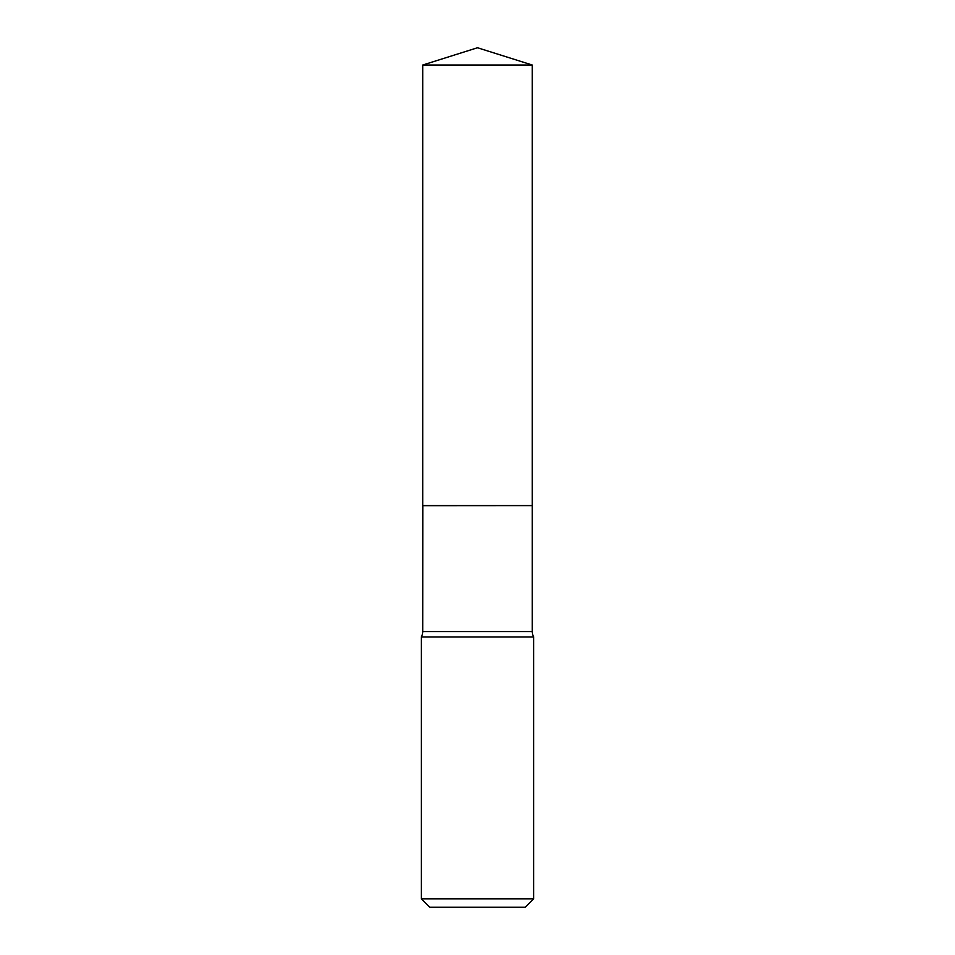 <?xml version="1.0" encoding="UTF-8"?>
<svg xmlns="http://www.w3.org/2000/svg" width="955" height="955" viewBox="0 0 955 955"><rect width="100%" height="100%" fill="white"/><g stroke="black" fill="none" stroke-linecap="round" stroke-linejoin="round"><path stroke-width="0.72" stroke-dasharray="4.78 3.58" d="M422.731 65.024L532.269 65.024M422.731 505.601L532.269 505.601M532.198 505.601L422.802 505.601L532.198 505.601M421.322 636.985L533.678 636.985M422.731 505.673L532.269 505.673M421.322 898.822L533.678 898.822M429.75 907.25L525.25 907.25M422.731 631.577L532.269 631.577"/><path stroke-width="1.43" d="M532.269 65.024L422.731 65.024L422.731 505.601L532.269 505.601L532.269 65.024L477.5 47.75L422.731 65.024M422.802 505.601L422.731 631.577A11.126 11.126 0 0 1 421.322 636.985L421.322 898.822L533.678 898.822L525.25 907.25L429.75 907.25L421.322 898.822M532.198 505.601L422.731 505.673M533.678 898.822L533.678 636.985L421.322 636.985M533.678 636.985A11.126 11.126 0 0 1 532.269 631.577L422.731 631.577M532.269 505.673L532.269 631.577"/></g></svg>
